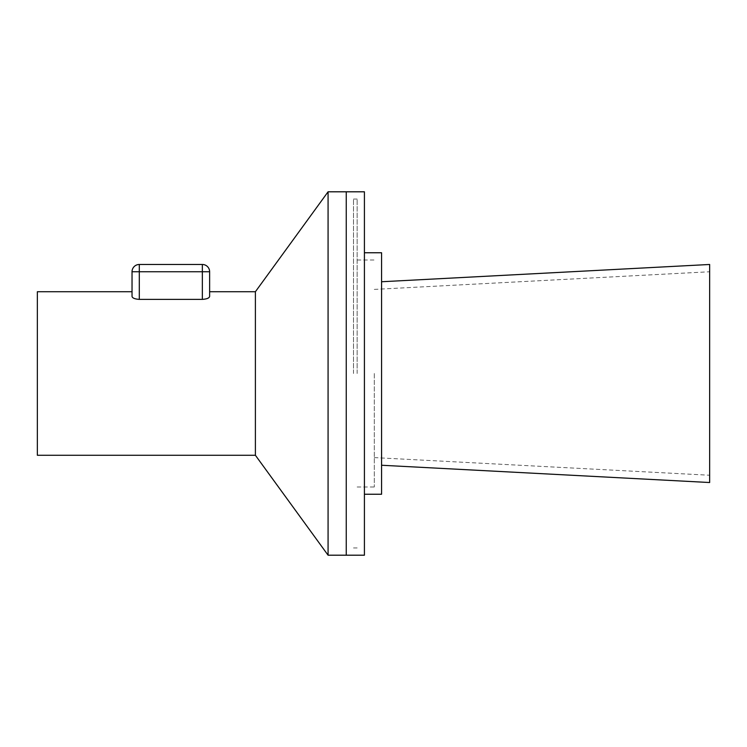 <?xml version="1.0" encoding="UTF-8"?>
<svg xmlns="http://www.w3.org/2000/svg" width="747" height="747" viewBox="0 0 747 747"><rect width="100%" height="100%" fill="white"/><g stroke="black" fill="none" stroke-linecap="round" stroke-linejoin="round"><path stroke-width="0.56" stroke-dasharray="3.73 2.8" d="M357.15 373.5L357.15 199.066L357.15 373.5M353.508 373.5L353.508 199.066L353.508 373.5M374.303 373.5L374.303 486.979L374.303 373.5M709.65 482.525L709.65 264.475M364.415 555.198L364.415 191.802M346.244 373.5L346.244 555.198L346.244 373.5M364.415 373.5L364.415 252.757L364.415 373.5M381.577 494.243L381.577 252.757M381.577 373.5L381.577 281.75L381.577 373.5M202.353 264.475A7.265 7.265 0 0 1 209.627 271.749L202.353 271.749L202.353 264.475L139.306 264.475L139.306 271.749L132.032 271.749M132.032 291.732L132.032 296.41C132.368 298.062 134.796 299.052 139.306 299.379L202.353 299.379C206.863 299.052 209.291 298.062 209.627 296.41L209.627 291.732L209.627 296.41M37.35 455.268L37.35 291.732M255.39 455.268L255.39 291.732M328.073 555.198L328.073 191.802M202.353 299.379L202.353 271.749L139.306 271.749L139.306 299.379M353.508 547.934L357.15 547.934M353.508 199.066L357.15 199.066M357.15 486.979L374.303 486.979M357.15 260.021L374.303 260.021M374.303 457.594L709.65 475.241M374.303 289.406L709.65 271.759"/><path stroke-width="1.12" d="M364.415 191.802L364.415 555.198L346.244 555.198L346.244 191.802L346.244 555.198L328.073 555.198L328.073 191.802L364.415 191.802M364.415 252.757L381.577 252.757L381.577 494.243L364.415 494.243M381.577 281.75L709.65 264.475L709.65 482.525L381.577 465.25M209.627 296.41L209.627 271.749L209.627 296.41C209.291 298.062 206.863 299.052 202.353 299.379L139.306 299.379C134.796 299.052 132.368 298.062 132.032 296.41L132.032 271.749A7.265 7.265 0 0 1 139.306 264.475A7.265 7.265 0 0 0 132.032 271.749L139.306 271.749L139.306 264.475L202.353 264.475L202.353 271.749L209.627 271.749A7.265 7.265 0 0 0 202.353 264.475M209.627 291.732L255.39 291.732L255.39 455.268L37.35 455.268L37.35 291.732L132.032 291.732L132.032 271.749M139.306 299.379L139.306 271.749L202.353 271.749L202.353 299.379M255.39 455.268L328.073 555.198M255.39 291.732L328.073 191.802"/></g></svg>
